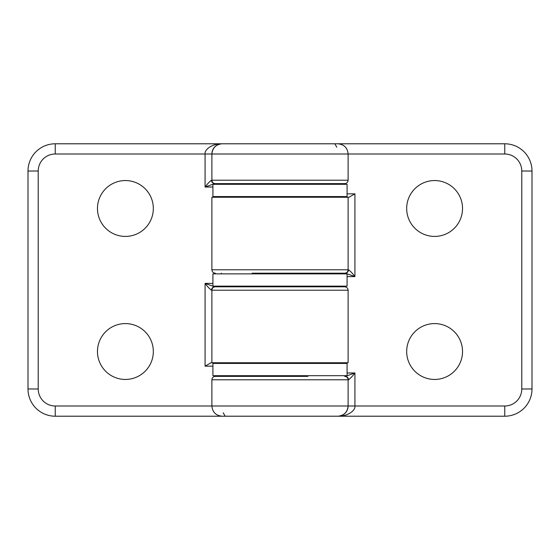 <?xml version="1.0" encoding="UTF-8"?>
<svg xmlns="http://www.w3.org/2000/svg" width="560" height="560" viewBox="0 0 560 560"><rect width="100%" height="100%" fill="white"/><g stroke="black" fill="none" stroke-linecap="round" stroke-linejoin="round"><path stroke-width="0.84" d="M348.11 180.222C347.907 182.287 346.773 183.428 344.701 183.624L215.299 183.624A3.402 3.402 0 0 1 211.89 180.222L211.89 154L211.89 180.222L348.11 180.222L348.11 154L211.89 154C212.541 147.84 215.95 144.431 222.11 143.787L337.89 143.787C344.099 144.389 347.501 147.798 348.11 154L504.756 154L504.756 143.787A27.244 27.244 0 0 1 532 171.024L532 388.976A27.244 27.244 0 0 1 504.756 416.213L222.11 416.213C215.901 415.611 212.499 412.202 211.89 406L348.11 406L348.11 379.778L348.11 406C347.459 412.16 344.05 415.569 337.89 416.213A10.213 10.213 0 0 0 348.11 406L354.921 406C355.677 411.054 346.318 416.675 337.89 416.213M221.312 375.69L221.312 376.376M219.079 362.754L220.388 363.433M223.209 412.811L225.197 416.213L55.244 416.213A27.244 27.244 0 0 1 28 388.976L28 171.024A27.244 27.244 0 0 1 55.244 143.787L222.11 143.787A10.213 10.213 0 0 0 211.89 154A10.213 10.213 0 0 1 222.11 143.787C213.682 143.325 204.323 148.946 205.079 154L55.244 154A17.024 17.024 0 0 0 38.213 171.024L38.213 388.976A17.024 17.024 0 0 0 55.244 406L211.89 406L211.89 379.778C212.093 377.713 213.227 376.572 215.299 376.376L307.909 376.376M221.312 196.567L221.312 197.246M221.312 273.189L221.312 273.868M97.468 351.512A27.923 27.923 0 0 0 139.356 375.697A27.923 27.923 0 0 0 139.356 327.327A27.923 27.923 0 0 0 97.468 351.512M153.321 208.488A27.923 27.923 0 0 0 111.433 184.303A27.923 27.923 0 0 0 111.433 232.673A27.923 27.923 0 0 0 153.321 208.488M212.912 366.156L205.079 366.156L210.98 362.754L211.89 362.754L211.89 290.213L211.89 362.754L348.11 362.754L348.11 290.213L211.89 290.213A3.402 3.402 0 0 1 215.299 286.811L344.701 286.811C346.773 287.014 347.907 288.148 348.11 290.213M215.299 183.624L307.909 183.624M223.118 286.811L215.299 286.811A3.402 3.402 0 0 0 211.89 290.213L211.505 290.213C209.734 289.016 207.592 286.748 205.079 283.402L214.711 286.811A3.402 3.213 -90 0 0 211.505 290.213M211.505 180.222A3.402 3.213 -90 0 0 214.711 183.624L205.079 187.033C207.592 183.687 209.734 181.419 211.505 180.222L211.89 180.222M338.688 184.31L338.688 183.624M340.921 197.246L339.612 196.567M338.688 363.433L338.688 362.754M338.688 286.811L338.688 286.132M462.532 208.488A27.923 27.923 0 0 0 420.644 184.303A27.923 27.923 0 0 0 420.644 232.673A27.923 27.923 0 0 0 462.532 208.488M406.679 351.512A27.923 27.923 0 0 0 448.567 375.697A27.923 27.923 0 0 0 448.567 327.327A27.923 27.923 0 0 0 406.679 351.512M336.791 147.189L334.803 143.787L504.756 143.787A27.244 27.244 0 0 1 532 171.024L521.787 171.024A17.024 17.024 0 0 0 504.756 154M347.088 193.844L354.921 193.844L349.02 197.246L348.11 197.246L348.11 269.787L348.11 197.246L211.89 197.246L211.89 269.787L348.11 269.787A3.402 3.402 0 0 1 344.701 273.189L252.056 273.189M336.882 273.189L344.701 273.189A3.402 3.402 0 0 0 348.11 269.787L348.495 269.787C350.266 270.984 352.408 273.252 354.921 276.598L345.289 273.189A3.402 3.213 90 0 0 348.495 269.787M348.495 379.778A3.402 3.213 90 0 0 345.289 376.376L354.921 372.967C352.408 376.313 350.266 378.581 348.495 379.778L211.89 379.778M344.701 376.376A3.402 3.402 0 0 1 348.11 379.778A3.402 3.402 0 0 0 344.701 376.376M347.088 363.433L212.912 363.433L212.912 375.69L347.088 375.69L347.088 363.433M217.469 184.31L212.912 184.31L212.912 196.567L347.088 196.567L347.088 184.31L217.469 184.31M347.088 273.868L212.912 273.868L212.912 286.132L347.088 286.132L347.088 273.868M307.244 362.754L307.244 363.412L252.756 363.412L252.756 362.754M252.756 197.246L252.756 196.588L307.244 196.588L307.244 197.246M212.912 187.033L205.079 187.033L205.079 154L211.89 154M205.079 366.156L205.079 283.402L212.912 283.402M38.213 171.024L28 171.024A27.244 27.244 0 0 1 55.244 143.787L55.244 154M55.244 406L55.244 416.213A27.244 27.244 0 0 1 28 388.976L38.213 388.976M211.89 290.213A3.402 3.402 0 0 1 215.299 286.811M347.088 372.967L354.921 372.967L354.921 406L504.756 406A17.024 17.024 0 0 0 521.787 388.976L521.787 171.024M354.921 193.844L354.921 276.598L347.088 276.598M521.787 388.976L532 388.976A27.244 27.244 0 0 1 504.756 416.213L504.756 406M211.89 269.787C212.093 271.852 213.227 272.986 215.299 273.189M307.244 286.811L307.244 286.132M252.756 286.811L252.756 286.132M307.244 273.868L307.244 273.189M252.756 273.868L252.756 273.189M307.244 184.31L307.244 183.624M252.756 184.31L252.756 183.624M307.244 376.376L307.244 375.69M252.756 376.376L252.756 375.69"/></g></svg>
